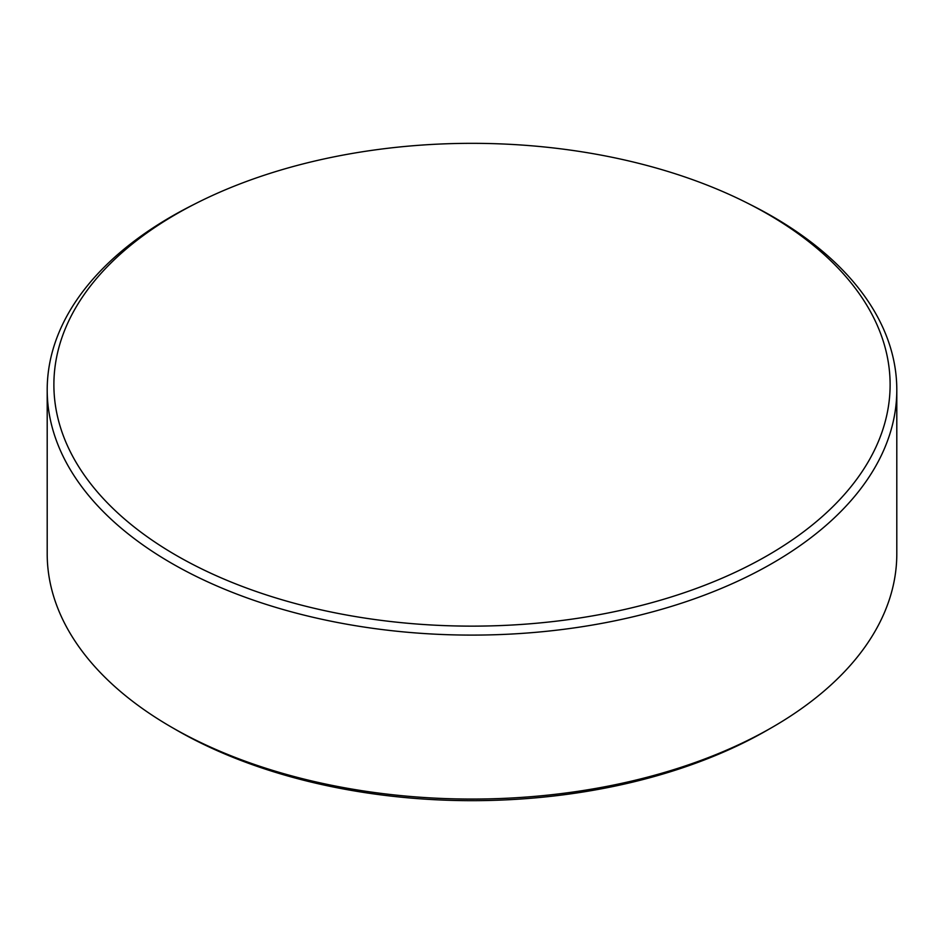 <?xml version="1.0" encoding="UTF-8"?>
<svg xmlns="http://www.w3.org/2000/svg" width="944" height="944" viewBox="0 0 944 944"><rect width="100%" height="100%" fill="white"/><g stroke="black" fill="none" stroke-linecap="round" stroke-linejoin="round"><path stroke-width="1.42" d="M772.381 727.234L767.649 729.96A418.109 241.393 180 0 1 176.351 729.972L171.619 727.234A424.8 245.251 0 0 0 772.381 727.234A424.8 245.251 0 0 0 896.8 553.809L896.8 389.848A424.8 245.251 180 0 1 634.569 616.432A424.8 245.251 180 0 1 171.619 563.273A424.8 245.251 180 0 1 47.2 389.848A424.8 245.251 180 0 1 192.729 205.049L197.119 202.83A418.121 241.404 0 0 0 176.339 214.04A418.121 241.404 0 0 0 176.339 555.426A418.121 241.404 0 0 0 767.661 555.426A418.121 241.404 0 0 0 767.661 214.04A418.121 241.404 0 0 0 746.881 202.83A418.121 241.404 0 0 0 197.119 202.83M746.881 202.83L751.271 205.049A424.8 245.251 180 0 1 772.381 216.424A424.8 245.251 180 0 1 896.8 389.848M47.2 389.848L47.2 553.809A424.8 245.251 0 0 0 171.619 727.234L176.351 729.96A418.109 241.393 180 0 1 176.351 729.96A418.109 241.393 180 0 1 176.339 729.96"/></g></svg>
